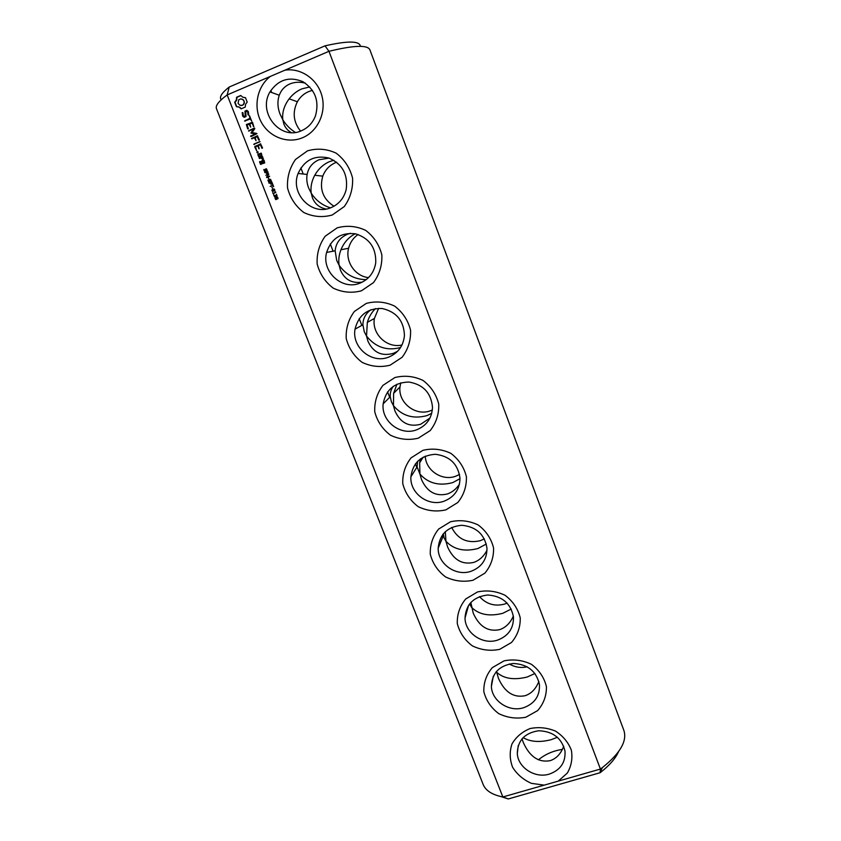 <?xml version="1.0" encoding="UTF-8"?>
<svg xmlns="http://www.w3.org/2000/svg" width="841" height="841" viewBox="0 0 841 841"><rect width="100%" height="100%" fill="white"/><g stroke="black" fill="none" stroke-linecap="round" stroke-linejoin="round"><path stroke-width="1.26" d="M501.289 796.658L508.3 798.95L502.855 796.974L227.175 94.928C218.891 101.057 215.307 105.619 216.442 108.626L483.133 784.401C485.667 790.677 492.237 794.871 502.855 796.974L558.256 781.121L567.339 773.058C571.417 765.951 572.753 758.319 571.344 750.14C568.253 742.288 562.976 735.949 555.512 731.113C547.239 727.686 538.797 726.824 530.177 728.527C522.177 731.754 516.111 736.895 511.98 743.959C509.436 751.675 509.646 759.423 512.59 767.223C517.078 774.424 523.365 779.796 531.449 783.36L544.211 785.137M221.215 99.774C219.028 97.178 221.698 92.931 229.204 87.033L227.175 94.928L270.287 76.447C257.115 86.518 253.109 106.849 261.141 121.861C269.036 136.967 287.433 144.074 302.455 137.766C317.52 131.617 326.371 113.062 322.008 96.231C317.803 79.369 301.12 67.637 284.941 70.171L328.968 51.301L600.421 769.052L600.096 772.732L508.3 798.95M558.256 781.121L600.421 769.052L602.324 767.633C620.153 753.431 627.333 741.016 623.864 730.377L369.861 49.724C367.391 44.762 353.756 45.288 328.968 51.301L325.015 45.845L229.204 87.033M525.825 717.236L537.62 710.613C543.643 703.738 546.576 695.738 546.429 686.624C544.211 677.646 539.239 670.224 531.491 664.358C522.65 660.132 513.525 658.966 504.085 660.847L492.332 667.628C486.403 674.587 483.575 682.598 483.827 691.649C486.098 700.521 491.07 707.838 498.713 713.62C507.428 717.815 516.458 719.013 525.825 717.236M499.659 649.357L511.486 642.492C517.509 635.428 520.432 627.239 520.243 617.925C517.972 608.768 512.926 601.231 505.105 595.312C496.201 591.065 487.013 589.94 477.53 591.938L465.725 598.971C459.806 606.119 456.999 614.319 457.294 623.57C459.628 632.611 464.653 640.043 472.379 645.877C481.157 650.093 490.25 651.249 499.659 649.357M473.02 580.248L484.889 573.142C490.913 565.867 493.804 557.478 493.572 547.964C491.249 538.639 486.13 530.976 478.235 524.994C469.257 520.726 460.006 519.654 450.482 521.777L438.645 529.063C432.726 536.411 429.94 544.821 430.287 554.261C432.673 563.47 437.762 571.028 445.562 576.926C454.403 581.152 463.559 582.256 473.02 580.248M445.888 509.867L457.798 502.508C463.822 495.034 466.692 486.434 466.408 476.721C464.022 467.207 458.85 459.428 450.881 453.373C441.819 449.094 432.516 448.074 422.939 450.324L411.07 457.861C405.152 465.43 402.387 474.03 402.776 483.68C405.225 493.068 410.376 500.742 418.25 506.702C427.175 510.95 436.384 512.001 445.888 509.867M277.982 198.655L275.701 199.58L274.986 198.14L277.362 197.046L277.982 198.655M275.774 196.174L274.523 196.868L273.756 195.165L275.154 196.458L275.333 195.354L276.636 195.732L276.447 194.176L277.046 195.879L275.47 196.163M273.619 194.303L272.673 192.757L273.22 193.272L275.154 192.484L275.175 191.737L275.859 192.295L273.378 193.672L273.619 194.303M274.828 190.592L272.547 191.517L271.832 190.066L274.198 188.973L274.828 190.592M272.715 188.584L271.864 187.438L272.715 188.584M273.672 186.691L272.894 185.724L270.171 186.366L272.736 185.314L272.642 184.074L273.672 186.691M272.6 183.958L271.643 182.539L270.823 182.875L271.002 184.358L270.476 183.023L268.92 183.18L271.832 181.992L272.6 183.958M269.908 181.814L268.742 182.119L267.911 180.079L269.267 181.782L269.425 179.701L270.602 179.375L271.38 181.267L270.077 179.701L269.908 181.814M268.962 179.007L268.111 177.85L268.962 179.007M269.635 176.389L266.723 177.577L268.552 174.539L265.798 175.222L268.71 174.034L267.112 176.978L269.635 176.389M268.006 173.582L266.87 173.845L266.05 172.636L264.799 172.668L267.711 171.469L268.006 173.582M265.788 171.291L264.621 171.606L263.78 169.556L265.146 171.259L265.304 169.178L266.481 168.841L267.259 170.744L265.956 169.178L265.788 171.291M264.053 160.2L261.814 160.705L262.339 163.038L260.962 163.617L260.868 161.525L259.743 161.556L260.416 164.279L264.726 162.923L264.053 160.2M258.145 152.084L257.798 152.967L256.957 152.578L257.304 151.695L258.145 152.084M262.76 156.889L259.217 158.35L261.141 157.992L262.991 159.79L263.286 158.245L262.087 157.603L262.76 156.889M259.154 157.162L262.003 155.974L261.33 153.241L257.998 154.197L259.154 157.162M262.508 147.837L260.531 143.853L254.665 146.723L256.642 150.728L255.517 146.818L257.651 145.924L259.186 148.794L258.355 145.63L260.479 144.747L261.793 148.132L262.508 147.837M260.1 141.698L253.74 144.358L260.1 141.698M259.343 139.743L257.367 135.748L251.501 138.649L254.476 137.84L256.021 140.71L255.18 137.546L257.304 136.652L258.629 140.037L259.343 139.743M256.663 133.404L251.995 132.605L256.957 133.656L251.207 136.515M251.995 132.605L254.802 128.673L254.35 128.032L248.484 130.944L253.341 129.335L250.954 133.036L255.17 133.971L250.597 136.326M252.531 122.334L246.36 124.51L247.643 128.799L248.337 128.515L247.012 125.12L249.146 124.216L250.692 127.096L249.861 123.921L251.985 123.028L253.814 126.665L252.531 122.334M249.367 116.331L250.103 118.224L244.584 120.999L250.397 118.991L251.638 121.104L249.567 115.795L250.471 118.318L245.173 120.557L245.183 121.188M246.812 110.308L244.952 111.096L245.225 116.005L244.258 116.415L243.291 115.616L242.954 112.789L242.187 112.662L242.681 116.132L244.142 117.341L246.014 116.552L245.751 111.653L246.718 111.243L247.685 112.042L248.011 114.87L248.778 114.996L248.316 111.548L246.812 110.308M245.467 97.651L242.828 97.251L240.715 95.475L236.605 97.23L236.289 100.037L234.681 102.255L236.416 106.67L239.044 107.059L241.146 108.836L245.257 107.091L245.572 104.284L247.191 102.076L245.467 97.651M418.261 438.193L430.203 430.581C436.227 422.886 439.076 414.077 438.75 404.143C436.3 394.45 431.055 386.534 423.002 380.426C413.877 376.127 404.5 375.17 394.881 377.546L382.981 385.346C377.062 393.125 374.319 401.945 374.76 411.796C377.273 421.373 382.497 429.173 390.445 435.196C399.433 439.454 408.705 440.453 418.261 438.193M390.119 365.183L402.093 357.299C408.116 349.383 410.944 340.353 410.566 330.208C408.053 320.316 402.734 312.284 394.608 306.092C385.399 301.782 375.969 300.878 366.298 303.401L354.366 311.475C348.447 319.475 345.735 328.516 346.229 338.576C348.794 348.342 354.093 356.269 362.114 362.355C371.186 366.634 380.521 367.58 390.119 365.183M361.441 290.807L373.457 282.639C379.48 274.502 382.277 265.241 381.846 254.876C379.27 244.784 373.877 236.615 365.667 230.36C356.384 226.029 346.891 225.188 337.178 227.848L325.204 236.205C319.296 244.437 316.605 253.698 317.162 263.979C319.79 273.945 325.162 281.998 333.257 288.148C342.403 292.447 351.801 293.33 361.441 290.807M332.227 215.012L344.274 206.56C350.287 198.182 353.062 188.699 352.568 178.103C349.93 167.801 344.474 159.485 336.179 153.167C326.813 148.825 317.257 148.048 307.491 150.844L295.485 159.496C289.588 167.969 286.928 177.462 287.538 187.974C290.229 198.129 295.675 206.329 303.853 212.542C313.083 216.862 322.534 217.682 332.227 215.012M270.287 76.447L284.941 70.171M301.404 130.754C308.027 127.864 312.705 122.902 315.47 115.869C319.475 101.214 315.291 89.819 302.907 81.693C289.336 76.163 278.36 79.559 269.982 91.9C257.357 112.484 280.337 140.783 301.404 130.754M549.278 774.109C560.432 770.114 565.678 762.461 565.005 751.16C561.788 738.135 553.021 731.334 538.703 730.755C524.731 732.879 517.593 740.5 517.299 753.62C518.045 767.707 535.097 778.64 549.278 774.109M523.691 707.691C534.708 703.612 539.964 695.906 539.449 684.574C536.442 671.286 527.759 664.253 513.378 663.475C499.302 665.462 491.964 673.126 491.386 686.477C491.817 701.068 509.236 712.506 523.691 707.691M497.641 640.085C508.49 635.954 513.756 628.227 513.452 616.895C510.708 603.323 502.13 596.027 487.706 594.997C473.515 596.763 465.946 604.437 465.02 618.009C465.052 633.168 482.871 645.226 497.641 640.085M471.128 571.26C481.746 567.097 487.023 559.381 486.971 548.122C484.574 534.256 476.153 526.645 461.698 525.278C447.391 526.739 439.559 534.371 438.182 548.153C437.709 563.943 455.98 576.758 471.128 571.26M444.122 501.173C454.466 497.02 459.754 489.388 459.995 478.266C458.051 464.106 449.851 456.116 435.396 454.287C420.984 455.338 412.815 462.844 410.892 476.805C409.725 493.31 428.532 507.091 444.122 501.173M276.111 199.601L275.312 198.15L277.288 197.025M275.785 195.911L276.584 196.279M276.71 195.543L276.384 194.366M276.437 195.858L277.036 195.554M275.837 195.911L275.659 195.354M275.039 196.5L275.774 196.226M275.081 196.952L274.092 195.175M273.22 193.272L275.491 192.505M272.673 192.757L273.609 194.303M272.547 191.517L272.253 189.919L274.166 188.973M272.652 188.615L272.2 187.459M272.736 185.314L272.642 184.242M270.171 186.366L273.073 185.335M272.894 185.724L273.609 186.713M268.92 183.18L271.885 182.129M270.476 183.023L271.286 184.242M271.643 182.539L272.537 183.99M271.286 181.309L270.424 179.722M269.246 181.793L270.382 179.27M269.299 182.234L268.247 180.1M268.899 179.028L268.447 177.882M267.112 176.978L269.541 176.147M265.798 175.222L268.773 174.182M268.552 174.539L266.523 177.073M264.799 172.668L267.774 171.617M266.05 172.636L267.333 173.929M267.165 170.786L266.313 169.209M265.115 171.28L266.292 168.747M265.157 171.722L264.127 169.588M263.78 160.074L261.961 161.262L262.686 163.091L260.962 163.617M260.416 164.279L261.036 164.447M259.543 162.071L260.763 164.321M259.743 161.556L259.901 162.113M257.304 151.695L257.83 151.769M256.978 152.063L257.661 151.758M257.63 152.957L257.325 152.126M262.487 156.752L259.764 157.887L259.848 158.529M261.141 157.992L262.96 158.823L263.044 159.674M258.671 156.931L259.28 157.109M257.798 154.712L259.017 156.983M257.998 154.197L258.145 154.765M261.067 153.125L258.345 154.26M261.793 148.132L262.339 148.279M260.784 143.958L255.222 146.271L256.673 150.634M260.479 144.747L262.14 148.184M258.671 148.552L259.217 148.699M257.651 145.924L259.028 148.615M259.837 141.582L254.318 143.885L254.36 144.536M258.629 140.037L259.175 140.195M257.63 135.864L252.079 138.187L252.121 138.828M257.304 136.652L258.986 140.111M254.476 137.84L256.053 140.626M254.613 128.158L249.062 130.492L249.094 131.122M250.818 135.8L250.954 136.4M255.17 133.971L251.175 135.874M253.341 129.335L251.585 133.351M252.321 122.239L246.728 124.594L248.179 128.967M253.309 126.423L253.845 126.592M251.985 123.028L253.667 126.507M249.146 124.216L250.723 127.023M250.397 118.991L251.669 121.03M247.012 110.486L245.32 111.201L245.593 116.1L244.258 116.415M248.011 114.87L248.537 115.185M248.2 113.367L248.379 114.965M247.685 112.042L248.568 113.472M242.797 112.578L242.366 114.471L244.311 117.277M246.718 111.243L248.042 112.147M245.551 97.766L242.828 97.251M240.852 95.622L236.983 97.346L236.668 100.153L235.059 102.36L236.71 106.67M240.2 107.795L241.399 108.804M239.044 107.059L240.568 107.9M237.761 106.681L239.422 107.164M416.631 429.814C426.597 425.714 431.885 418.229 432.505 407.37C431.149 392.915 423.254 384.474 408.852 382.035C394.345 382.487 385.788 389.761 383.16 403.859C381.047 421.162 400.484 436.216 416.631 429.814M388.626 357.131C398.098 353.146 403.375 345.935 404.447 335.506C403.869 320.789 396.437 311.79 382.161 308.51C367.612 308.142 358.571 315.018 355.028 329.146C351.591 347.344 371.754 364.121 388.626 357.131M360.095 283.081C368.905 279.317 374.119 272.558 375.738 262.812C376.221 247.885 369.462 238.213 355.459 233.798C340.962 232.253 331.343 238.466 326.602 252.437C321.241 271.611 342.276 290.818 360.095 283.081M331.028 207.632C338.923 204.216 343.98 198.171 346.198 189.498C348.153 174.529 342.413 164.037 328.957 158.045C314.713 154.849 304.421 159.99 298.103 173.456C289.872 193.556 311.885 216.337 331.028 207.632M360.4 46.35C359.717 40.831 347.922 40.662 325.015 45.845M618.566 751.644C615.517 758.54 609.368 765.573 600.096 772.732M538.461 759.812C545.073 754.303 553.042 750.824 562.377 749.394M312.495 90.397C305.924 91.953 300.878 95.737 297.357 101.761C292.279 112.242 293.351 122.019 300.552 131.091M509.341 663.98C514.965 667.27 520.915 668.206 527.202 666.787M479.507 596.605C486.361 604.153 494.718 606.655 504.579 604.08L507.123 603.092M451.67 527.433C457.746 539.249 467.302 543.664 480.327 540.689L484.363 538.881M425.262 456.158C425.746 470.508 442.177 481.357 455.664 476.237L459.554 474.461M378.629 308.321L374.392 318.466C371.512 333.824 387.018 348.7 401.998 344.968M336.652 162.208C330.04 164.72 325.414 169.367 322.776 176.137C319.223 189.046 322.955 199.075 333.972 206.224M400.736 382.823L399.98 386.944C397.982 402.828 415.78 416.621 430.603 410.713L432.348 409.998M358.119 234.502C353.252 237.866 350.077 242.46 348.595 248.274C345.041 261.562 355.123 276.353 368.516 277.604M309.761 86.938L301.814 88.883C296.915 91.007 292.7 94.308 289.167 98.807C284.153 105.524 282.029 112.494 282.797 119.737L280.053 114.155C277.519 107.448 277.267 101.141 279.265 95.243C281.23 89.955 284.763 86.192 289.84 83.942C294.539 82.008 299.69 81.735 305.304 83.122M295.338 132.394C290.208 129.209 286.035 124.983 282.797 119.737L283.922 124.153C285.404 127.906 287.864 130.723 291.301 132.584M522.03 738.776L523.228 742.33C529.599 756.637 538.545 762.755 550.046 760.695C556.29 758.698 560.852 753.862 563.712 746.198M496.474 671.412L498.44 678.309C504.653 692.175 513.536 697.988 525.068 695.728C531.291 693.678 535.885 688.916 538.85 681.441M534.95 673.504L527.223 677.005C513.893 680.306 503.696 678.708 496.632 672.211L496.232 671.696M470.813 602.44L473.241 613.194C479.275 626.598 488.085 632.085 499.659 629.636C505.693 627.586 510.266 623.055 513.357 616.064M511.223 609.031L502.802 613.299C489.388 616.695 478.95 614.687 471.496 607.276L469.625 603.827M445.31 531.659L445.94 541.226L447.591 546.955C453.457 559.885 462.193 565.026 473.798 562.387C479.402 560.432 483.817 556.374 487.013 550.224M486.308 544.001L477.972 548.511C464.463 552.001 453.793 549.572 445.94 541.226L444.122 537.967L443.312 533.783M420.437 458.871L419.648 462.823L419.922 474.03L421.509 479.559C427.186 491.985 435.838 496.779 447.475 493.93C452.279 492.237 456.264 488.989 459.459 484.185M460.006 478.687L452.721 482.618C439.128 486.203 428.195 483.344 419.922 474.03L417.094 466.923L417.609 461.299M276.069 199.18L277.95 198.476L277.845 197.551L276.794 197.488L275.449 198.14L275.543 199.086L277.625 198.465L277.204 197.435M272.883 191.117L274.797 190.423L274.692 189.488L273.64 189.425L272.295 190.077L272.389 191.023L274.46 190.402L274.05 189.362M267.427 173.509L268.142 173.057L267.88 172.048L266.376 172.5L267.449 173.425L267.543 172.016M263.853 160.915L264.421 162.366L263.044 162.755L262.476 161.304L263.853 160.915M261.13 153.977L261.709 155.427L259.207 156.258L258.639 154.807L261.13 153.977M244.153 101.057L244.163 103.58L242.502 105.335L239.769 105.188L238.087 103.38L238.718 99.806L240.936 98.86L243.459 99.963L244.395 102.35M396.941 384.2L393.62 393.336L393.462 405.656L394.955 410.976C400.442 422.897 409.02 427.323 420.689 424.263L429.961 418.061M431.738 413.32L427.028 415.591C413.351 419.281 402.156 415.969 393.462 405.656L391.359 401.672L390.235 396.742C389.993 392.989 390.991 389.509 393.241 386.324M375.496 308.584C371.659 312.337 368.936 316.92 367.338 322.355L366.529 336.064L367.938 341.183C373.225 352.558 381.719 356.605 393.42 353.325L397.572 351.296M400.558 347.522C386.881 351.118 375.538 347.291 366.529 336.064L364.269 331.711L362.902 324.805C362.955 318.56 365.656 313.514 371.018 309.677M355.27 233.756C348.784 237.078 344.011 242.397 340.962 249.724C338.955 254.897 338.334 260.079 339.123 265.241L336.705 260.489L335.149 250.818C335.916 242.996 340.069 237.446 347.606 234.187L350.445 233.272M366.234 279.622C354.902 279.527 345.872 274.734 339.123 265.241L340.437 270.129C344.705 279.685 351.98 283.68 362.282 282.113M333.845 160.274L329.672 161.567C323.386 164.258 318.413 168.82 314.755 175.264C311.59 181.162 310.413 187.123 311.212 193.146L308.636 187.985C306.87 183.38 306.376 178.87 307.133 174.444C308.531 167.506 312.484 162.618 318.991 159.758L329.104 158.097M330.471 207.853C322.387 205.351 315.964 200.452 311.212 193.146L312.431 197.803C315.018 204.09 319.601 207.832 326.171 209.01M557.415 737.252L551.233 739.67C539.733 742.603 530.356 741.909 523.091 737.599M263.506 160.873L264.421 162.366M264.074 162.324L263.044 162.755M260.784 153.914L261.709 155.427M261.351 155.375L259.207 156.258M244.027 102.234L244.163 103.58M243.795 103.475L243.522 104.631M243.144 104.515L242.502 105.335M242.134 105.23L241.304 105.567M240.925 105.461L239.769 105.188M242.103 99.133L243.459 99.963M243.091 99.848L243.785 100.952M269.982 91.9L279.265 95.243M600.127 772.522L602.324 767.633M517.299 753.62L518.245 745.525M491.386 686.477L493.278 676.353M465.02 618.009L468.616 605.236M438.182 548.153L443.449 535.517M410.892 476.805L417.094 466.923M383.16 403.859L390.235 396.742M355.028 329.146L362.902 324.805M326.602 252.437L335.149 250.818M298.103 173.456L307.133 174.444M271.675 92.51L270.865 90.418M289.167 98.807L297.357 101.761M419.648 462.823L423.223 457.136M367.338 322.355L374.392 318.466M314.755 175.264L322.776 176.137M393.62 393.336L399.98 386.944M340.962 249.724L348.595 248.274M303.223 174.013L300.868 167.937M443.302 535.875L442.765 534.477M416.8 467.386L415.422 463.843M389.667 397.309L387.575 391.906M361.83 325.393L359.212 318.634M333.11 251.207L330.313 243.995"/></g></svg>
